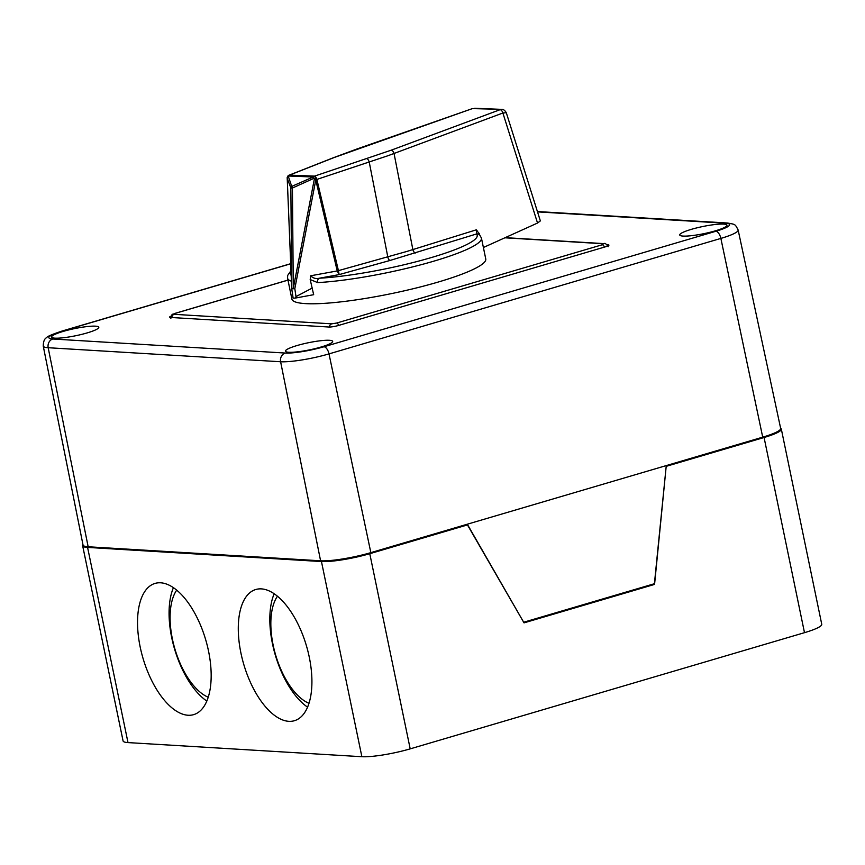 <?xml version="1.0" encoding="UTF-8"?>
<svg xmlns="http://www.w3.org/2000/svg" width="865" height="865" viewBox="0 0 865 865"><rect width="100%" height="100%" fill="white"/><g stroke="black" fill="none" stroke-linecap="round" stroke-linejoin="round"><path stroke-width="1.3" d="M307.583 707.159A68.389 32.686 73.6 0 1 272.464 643.744A68.389 32.686 73.6 0 1 274.162 593.768M309.281 657.173A68.389 32.686 73.6 0 1 294.435 720.707A68.389 32.686 73.6 0 1 240.924 653.043A68.389 32.686 73.6 0 1 255.77 589.508A68.389 32.686 73.6 0 1 309.281 657.173M309 703.299A59.75 28.556 73.6 0 1 273.145 645.085A59.75 28.556 73.6 0 1 277.449 596.234M206.832 701.072A68.389 32.686 73.6 0 1 171.713 637.667A68.389 32.686 73.6 0 1 173.422 587.681M208.53 651.086A68.389 32.686 73.6 0 1 193.684 714.631A68.389 32.686 73.6 0 1 140.173 646.955A68.389 32.686 73.6 0 1 155.019 583.421A68.389 32.686 73.6 0 1 208.53 651.086M208.249 697.222A59.75 28.556 73.6 0 1 172.394 638.997A59.75 28.556 73.6 0 1 176.698 590.146M652.48 584.275L654.567 584.405L524.039 622.865L467.446 524.914L369.777 553.697L410.194 748.863L804.493 632.672A35.995 5.385 -11.7 0 0 821.75 624.281L781.333 429.116A35.995 5.385 -11.7 0 0 780.641 428.326M369.777 553.697A35.995 5.385 -11.7 0 1 321.456 561.547L87.581 547.415A35.995 5.385 168.3 0 1 82.662 545.783A35.995 5.385 168.3 0 1 82.986 544.788M465.359 524.785L467.446 524.914M666.201 466.267L654.567 584.405M321.456 561.547L361.873 756.713A35.995 5.385 -11.7 0 0 410.194 748.863M361.873 756.713L127.998 742.592A35.995 5.385 168.3 0 1 123.079 740.948L82.662 545.783M666.407 466.278L764.076 437.506A35.995 5.385 -11.7 0 0 781.333 429.116M683.036 236.08A24.112 3.611 168.3 0 1 679.739 234.988A24.112 3.611 168.3 0 1 696.736 227.895A24.112 3.611 168.3 0 1 723.681 224.1A24.112 3.611 168.3 0 1 726.978 225.214A24.112 3.611 168.3 0 1 709.938 232.296A24.112 3.611 168.3 0 1 683.036 236.08M288.737 352.271A24.112 3.611 -11.7 0 0 315.639 348.487A24.112 3.611 -11.7 0 0 332.679 341.405A24.112 3.611 -11.7 0 0 329.381 340.291A24.112 3.611 -11.7 0 0 302.436 344.086A24.112 3.611 -11.7 0 0 285.45 351.179A24.112 3.611 -11.7 0 0 288.737 352.271M54.863 338.15A24.112 3.611 168.3 0 1 51.565 337.058A24.112 3.611 168.3 0 1 68.562 329.965A24.112 3.611 168.3 0 1 95.496 326.17A24.112 3.611 168.3 0 1 98.794 327.273A24.112 3.611 168.3 0 1 81.764 334.366A24.112 3.611 168.3 0 1 54.863 338.15M523.898 622.173L654.416 583.713L666.266 465.586L762.714 437.16A37.433 5.601 -11.7 0 0 780.663 428.435L738.148 230.014A36.049 5.385 168.3 0 1 720.869 238.416L329.003 353.893A36.049 5.385 168.3 0 1 280.617 361.754L48.181 347.719A36.049 5.385 168.3 0 1 43.25 346.076L83.04 545.058A37.433 5.601 168.3 0 0 88.154 546.767L320.591 560.801A37.433 5.601 168.3 0 0 370.847 552.638L467.305 524.212L523.628 622.151M171.108 316.114A7.201 1.081 168.3 0 0 169.605 317.131A7.201 1.081 168.3 0 0 170.589 317.455L328.905 327.024A7.201 1.081 168.3 0 0 338.572 325.445L605.478 246.795A7.201 1.081 -11.7 0 0 608.928 245.119A7.201 1.081 -11.7 0 0 607.944 244.795L607.187 244.752M310.686 275.773C313.13 278.26 316.017 279.071 319.358 278.216A3.601 2.53 86.9 0 0 317.639 282.596L310.189 279.557L310.686 275.773L337.231 270.94L315.768 180.006L314.384 178.85A1.157 0.962 -93.1 0 0 313.389 178.568L292.424 188.029L290.856 187.975A2.163 1.979 -18.6 0 1 291.732 186.397L313.368 176.903A2.887 2.4 86.9 0 1 315.876 177.606L316.914 179.563L338.442 270.702L339.145 274.605L337.231 270.94L338.42 270.637M316.947 179.704L315.768 180.006L294.814 288.737A3.601 0.573 10.9 0 1 293.289 288.359L292.424 188.029A2.163 1.146 -114.3 0 1 292.359 186.429M315.876 177.606A2.163 0.8 -39.8 0 0 314.384 178.85L293.289 288.359L291.721 288.294A3.601 0.735 177.7 0 0 291.7 288.391A3.601 3.601 0 0 0 291.732 288.78L294.814 288.737L295.992 296.598L295.635 298.014L293.678 298.187M337.242 270.972L406.745 251.477L476.42 229.787L479.405 234.231M506.295 112.72L506.295 112.72C504.89 110.385 503.43 109.271 501.927 109.379L472.604 108.601A3.601 1.676 -109.3 0 0 472.279 108.644L334.42 157.43A3.601 2.141 -111.5 0 0 333.955 157.517L288.986 175.217A3.601 2.141 68.5 0 1 289.44 175.119L314.536 176.125L391.207 150.186L500.046 109.704A3.601 1.935 -110.4 0 1 502.889 113.012L506.295 112.72L540.355 220.899L537.533 223.04L502.889 113.012L387.996 155.711L315.649 179.833M317.639 282.596A98.988 14.802 168.3 0 0 424.099 263.912A98.988 14.802 168.3 0 0 481.437 238.048L485.762 258.959A98.988 14.802 168.3 0 1 417.6 287.645A98.988 14.802 168.3 0 1 307.259 303.702A98.988 14.802 168.3 0 1 291.905 299.106L287.569 278.195A98.988 14.802 168.3 0 0 291.397 281.179M483.394 247.498L537.533 223.04M295.635 298.014L313.671 294.695L310.189 279.557M295.992 296.598L312.287 288.034M481.437 238.048L479.664 234.902A3.601 3.546 -45.7 0 0 476.431 233.993L390.029 260.462L339.145 274.605L319.358 278.216A95.388 14.262 -11.7 0 0 426.175 259.046A95.388 14.262 -11.7 0 0 476.431 233.993L476.42 229.787M313.389 178.568A2.163 1.157 -112.6 0 1 313.368 176.903A3.601 3.049 -87.7 0 1 314.536 176.125A3.601 1.438 71.6 0 1 316.558 178.568L315.152 179.369M357.602 148.845A3.601 1.676 -109.3 0 0 357.267 148.877L472.279 108.644A3.601 1.676 -109.3 0 0 471.987 108.817M288.986 175.217A3.601 3.601 0 0 0 288.099 175.714L287.191 177.455A2.163 1.557 -172.5 0 0 287.191 177.758L291.721 288.294L290.856 187.975L287.202 178.244M288.099 175.714L291.732 186.397M313.303 178.601A2.163 1.146 -114.3 0 1 313.238 177.001L288.24 175.995A2.163 1.979 -18.6 0 0 287.364 177.563A2.163 1.99 -19.8 0 1 288.283 175.898A3.601 3.049 -87.7 0 1 289.44 175.119L334.42 157.43M87.581 547.415L127.998 742.592M764.076 437.506L804.493 632.672M290.683 263.793L62.691 330.971A28.848 4.314 -11.7 0 0 52.808 339.004L285.255 353.05A28.848 4.314 -11.7 0 0 323.975 346.757L715.842 231.279A28.848 4.314 -11.7 0 0 725.735 223.246L537.511 211.882M666.266 465.586L467.305 524.212M762.714 437.16L720.869 238.416A7.201 3.438 73.6 0 0 715.842 231.279M370.847 552.638L329.003 353.893A7.201 3.438 73.6 0 0 323.975 346.757M320.591 560.801L280.617 361.754A7.201 6.228 -86.5 0 1 285.255 353.05M88.154 546.767L48.181 347.719A7.201 6.228 -86.5 0 1 52.808 339.004M608.16 245.811L607.944 244.795M725.735 223.246A7.201 6.228 -86.5 0 1 727.606 223.029C735.531 224.543 734.904 223.754 738.148 230.014M290.683 263.684L62.107 331.036A7.201 3.438 73.6 0 1 62.691 330.971M287.98 280.141L175.39 313.314L174.157 314.319L331.749 323.834L336.582 323.056L602.278 244.752L603.51 243.757L504.879 237.799M505.192 237.648L604.451 243.649A3.601 3.114 93.5 0 0 603.51 243.757M604.43 247.109A3.601 1.719 -106.4 0 0 602.278 244.752M175.39 313.314A3.601 1.719 -106.4 0 0 175.098 313.346A3.601 1.719 -106.4 0 0 174.795 313.498M338.734 325.402A3.601 1.719 -106.4 0 0 336.582 323.056M174.157 314.319A3.601 3.114 93.5 0 0 171.778 317.531M329.37 327.035A3.601 3.114 -86.5 0 1 331.749 323.834M291.938 186.537A2.163 1.827 92.3 0 0 291.375 188.127M390.029 260.462A3.601 1.46 -105.5 0 1 387.812 256.981L369.247 162.166A3.601 1.438 71.6 0 0 366.89 158.728M391.207 150.186A3.601 1.935 69.6 0 1 394.051 153.505L412.864 249.585A3.601 1.957 -107.3 0 0 415.568 252.948M291.008 271.653A95.388 14.262 -11.7 0 0 291.159 275.308M62.107 331.036C52.03 334.398 46.905 336.582 46.721 337.61C44.493 338.593 43.337 341.416 43.25 346.076M537.403 211.547L727.606 223.029M604.451 243.649C604.776 242.795 606.041 243.811 608.257 246.676M170.859 318.363C172.059 312.557 172.503 314.99 175.098 313.346L287.969 280.087M357.267 148.877L333.955 157.517M479.145 233.312L479.664 234.902M290.964 270.659L287.667 275.448L287.569 278.195M474.734 108.287L501.927 109.379M291.7 288.391L287.191 177.455M291.732 288.78L293.116 298.014"/></g></svg>
